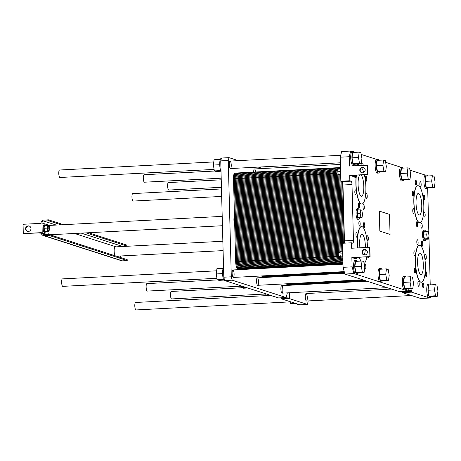 <?xml version="1.0" encoding="UTF-8"?>
<svg xmlns="http://www.w3.org/2000/svg" width="461" height="461" viewBox="0 0 461 461"><rect width="100%" height="100%" fill="white"/><g stroke="black" fill="none" stroke-linecap="round" stroke-linejoin="round"><path stroke-width="0.69" d="M290.142 301.874L135.983 309.948A3.74 0.98 -93 0 1 135.886 309.93A3.74 0.98 -93 0 1 134.802 306.075A3.74 0.98 -93 0 1 135.592 302.474L266.337 295.628M221.678 196.426L133.131 201.065A3.74 0.98 -93 0 1 133.033 201.054A3.74 0.98 -93 0 1 131.95 197.199A3.74 0.98 -93 0 1 132.739 193.597L221.482 188.947M221.436 187.293L168.801 190.047A3.74 0.98 -93 0 1 168.703 190.036A3.74 0.98 -93 0 1 167.62 186.181A3.74 0.98 -93 0 1 168.409 182.579L221.24 179.807M221.199 178.188L144.46 182.204A3.74 0.98 -93 0 1 144.362 182.193A3.74 0.98 -93 0 1 143.279 178.338A3.74 0.98 -93 0 1 144.074 174.736L214.728 171.031M49.315 230.206A1.873 0.49 87 0 0 49.362 230.212A1.873 0.49 87 0 0 49.753 228.316A1.873 0.49 87 0 0 49.166 226.472A1.873 0.49 87 0 0 48.768 228.276A1.873 0.49 87 0 0 49.315 230.206M49.362 230.212L48.249 230.27A1.873 0.49 -93 0 1 48.203 230.264A1.873 0.49 -93 0 1 47.662 228.333A1.873 0.49 -93 0 1 48.053 226.53L49.166 226.472M48.659 231.33L44.55 231.226L44.049 228.293L47.293 228.126L47.794 231.053L48.659 231.33L48.803 230.241M44.55 231.226L47.794 231.053M44.049 228.293L44.406 225.642L47.65 225.469L47.293 228.126M48.641 226.501L48.509 225.746L47.65 225.469M45.357 225.59A3.74 0.98 87 0 0 44.711 224.835A3.74 0.98 87 0 0 43.922 228.437A3.74 0.98 87 0 0 45.005 232.292A3.74 0.98 87 0 0 45.103 232.304A3.74 0.98 87 0 0 45.662 231.485M45.103 232.304L44.354 232.344A3.74 0.98 -93 0 1 44.256 232.332A3.74 0.98 -93 0 1 43.167 228.477A3.74 0.98 -93 0 1 43.962 224.876L44.711 224.835M23.292 233.589L23.05 224.282L41.075 223.343L41.069 223.032A2.806 2.697 107.9 0 1 43.697 220.099L48.509 219.845L48.532 220.779L43.726 221.026A1.873 1.798 -72.1 0 0 41.968 222.986L42.228 232.909A1.873 1.798 -72.1 0 0 44.083 234.678L48.889 234.424L48.912 235.358L127.224 260.592L122.419 260.845A2.806 2.697 107.9 0 1 121.485 260.724L43.173 235.485A2.806 2.697 107.9 0 1 41.329 232.955L41.323 232.649L23.292 233.589L38.73 232.938L41.346 233.22M120.482 255.988L120.523 257.509M222.853 241.259L115.158 246.9A4.673 1.227 87 0 0 114.155 250.53A4.673 1.227 87 0 0 115.06 255.751M222.202 216.376L48.641 225.464A4.673 1.227 87 0 0 48.301 225.683M47.765 231.376A4.673 1.227 87 0 0 48.624 234.442M48.889 234.424L127.201 259.664L127.224 260.592M86.057 232.868L126.844 246.013L122.032 246.266A1.873 1.798 -72.1 0 0 121.099 246.589M48.532 220.779L61.059 224.812M88.524 232.742L126.815 245.085L126.844 246.013M48.509 219.845L63.526 224.686M48.912 235.358L44.106 235.606A2.806 2.697 107.9 0 1 43.173 235.485M28.352 231.462A2.806 2.697 107.9 0 1 25.712 227.843A2.806 2.697 107.9 0 1 30.956 229.019A2.806 2.697 107.9 0 1 28.352 231.462M29.343 226.074A2.806 2.697 -72.1 0 0 27.631 231.399M419.377 222.617A18.515 4.852 87 0 0 419.867 222.686A18.515 4.852 87 0 0 423.74 203.941A18.515 4.852 87 0 0 417.931 185.702A18.515 4.852 87 0 0 414.013 203.526A18.515 4.852 87 0 0 419.377 222.617M419.792 222.686A18.515 4.852 -93 0 1 419.717 222.692A18.515 4.852 -93 0 1 419.228 222.628A18.515 4.852 -93 0 1 413.857 203.537A18.515 4.852 -93 0 1 417.775 185.708A18.515 4.852 -93 0 1 417.856 185.708M419.176 214.895A10.753 2.818 -93 0 1 416.058 203.808A10.753 2.818 -93 0 1 418.334 193.453A10.753 2.818 -93 0 1 421.711 204.044A10.753 2.818 -93 0 1 419.458 214.935A10.753 2.818 -93 0 1 419.176 214.895M364.075 263.392A18.515 4.852 87 0 0 366.818 256.91M367.313 252.622A18.515 4.852 87 0 0 367.354 252.029M367.44 247.401A18.515 4.852 87 0 0 361.539 226.587A18.515 4.852 87 0 0 357.845 247.909M359.459 257.296A18.515 4.852 87 0 0 360.859 261.093M360.709 261.099A18.515 4.852 -93 0 1 359.309 257.301M357.696 247.914A18.515 4.852 -93 0 1 361.389 226.593A18.515 4.852 -93 0 1 361.464 226.593M359.914 247.799A10.753 2.818 -93 0 1 361.948 234.338A10.753 2.818 -93 0 1 365.377 247.511M365.291 249.551A10.753 2.818 -93 0 1 364.098 254.962M420.939 282.178A18.515 4.852 87 0 0 421.423 282.241A18.515 4.852 87 0 0 425.301 263.496A18.515 4.852 87 0 0 419.487 245.258A18.515 4.852 87 0 0 415.568 263.087A18.515 4.852 87 0 0 420.939 282.178M421.348 282.247A18.515 4.852 -93 0 1 421.273 282.253A18.515 4.852 -93 0 1 420.789 282.184A18.515 4.852 -93 0 1 415.419 263.093A18.515 4.852 -93 0 1 419.337 245.269A18.515 4.852 -93 0 1 419.412 245.264M420.737 274.456A10.753 2.818 -93 0 1 417.62 263.364A10.753 2.818 -93 0 1 419.896 253.014A10.753 2.818 -93 0 1 423.273 263.606A10.753 2.818 -93 0 1 421.02 274.491A10.753 2.818 -93 0 1 420.737 274.456M356.422 175.14A18.515 4.852 87 0 0 361.436 203.946A18.515 4.852 87 0 0 361.92 204.01A18.515 4.852 87 0 0 365.694 193.845A18.515 4.852 87 0 0 364.369 174.725M363.752 172.449A18.515 4.852 87 0 0 361.482 167.804M361.845 204.016A18.515 4.852 -93 0 1 361.77 204.021A18.515 4.852 -93 0 1 361.28 203.952A18.515 4.852 -93 0 1 356.272 175.145M360.871 174.903A10.753 2.818 -93 0 1 363.804 186.279A10.753 2.818 -93 0 1 361.51 196.259A10.753 2.818 -93 0 1 361.228 196.219A10.753 2.818 -93 0 1 358.157 186.037A10.753 2.818 -93 0 1 359.926 174.955M389.545 214.4L390.069 234.407L379.824 231.105L379.299 211.098L389.545 214.4L390.041 234.395M379.299 211.109L389.516 214.4M385.627 171.74L379.167 172.08L377.45 171.527L376.441 165.666L377.156 160.359L383.615 160.019L382.901 165.326L383.904 171.187L385.627 171.74L386.341 166.433L385.333 160.572L383.615 160.019M376.441 165.666L382.901 165.326M377.45 171.527L383.904 171.187M361.205 163.868L354.745 164.208L353.028 163.655L352.02 157.795L358.479 157.455L359.488 163.315L361.205 163.868L361.92 158.567L360.911 152.706L359.194 152.147L358.479 157.455M353.028 163.655L359.488 163.315M352.02 157.795L352.734 152.487L359.194 152.147M409.962 179.583L403.508 179.923L401.785 179.369L400.776 173.509L407.236 173.169L408.244 179.029L409.962 179.583L410.676 174.275L409.673 168.415L407.95 167.862L407.236 173.169M401.785 179.369L408.244 179.029M400.776 173.509L401.491 168.202L407.95 167.862M434.383 187.454L427.923 187.794L426.206 187.235L425.198 181.375L431.657 181.04L432.666 186.901L434.383 187.454L435.098 182.147L434.095 176.286L432.372 175.733L431.657 181.04M426.206 187.235L432.666 186.901M425.198 181.375L425.912 176.073L432.372 175.733M437.235 296.337L430.776 296.671L429.058 296.118L428.05 290.257L434.51 289.917L435.518 295.778L437.235 296.337L437.95 291.029L436.942 285.169L435.224 284.61L434.51 289.917M429.058 296.118L435.518 295.778M428.05 290.257L428.765 284.95L435.224 284.61M412.814 288.465L406.354 288.805L404.637 288.246L403.629 282.386L410.088 282.051L411.097 287.912L412.814 288.465L413.529 283.158L412.526 277.297L410.803 276.744L410.088 282.051M404.637 288.246L411.097 287.912M403.629 282.386L404.343 277.078L410.803 276.744M364.057 272.751L357.598 273.091L355.875 272.537L354.872 266.677L361.332 266.337L362.334 272.197L364.057 272.751L364.772 267.443L363.764 261.583L362.046 261.03L361.332 266.337M355.875 272.537L362.334 272.197M354.872 266.677L355.587 261.37L362.046 261.03M388.479 280.622L382.019 280.962L380.296 280.403L379.294 274.543L385.753 274.209L386.756 280.069L388.479 280.622L389.193 275.315L388.185 269.455L386.462 268.901L385.753 274.209M380.296 280.403L386.756 280.069M379.294 274.543L380.008 269.236L386.462 268.901M378.763 160.272A6.857 1.798 87 0 0 377.98 159.397A6.857 1.798 87 0 0 377.801 159.368A6.857 1.798 87 0 0 376.349 165.972A6.857 1.798 87 0 0 378.337 173.042A6.857 1.798 87 0 0 378.521 173.065A6.857 1.798 87 0 0 379.38 172.068M378.521 173.065L377.317 173.129A6.857 1.798 -93 0 1 375.162 166.375A6.857 1.798 -93 0 1 376.602 159.431L377.801 159.368M354.342 152.401A6.857 1.798 87 0 0 353.564 151.525A6.857 1.798 87 0 0 353.38 151.502A6.857 1.798 87 0 0 351.933 158.1A6.857 1.798 87 0 0 353.921 165.171A6.857 1.798 87 0 0 354.1 165.199A6.857 1.798 87 0 0 354.964 164.197M354.1 165.199L352.896 165.263A6.857 1.798 -93 0 1 350.746 158.503A6.857 1.798 -93 0 1 352.181 151.565L353.38 151.502M403.104 168.115A6.857 1.798 87 0 0 402.32 167.239A6.857 1.798 87 0 0 402.142 167.21A6.857 1.798 87 0 0 400.69 173.814A6.857 1.798 87 0 0 402.678 180.885A6.857 1.798 87 0 0 402.856 180.908A6.857 1.798 87 0 0 403.721 179.911M402.856 180.908L401.658 180.971A6.857 1.798 -93 0 1 399.503 174.218A6.857 1.798 -93 0 1 400.937 167.274L402.142 167.21M427.52 175.987A6.857 1.798 87 0 0 426.742 175.105A6.857 1.798 87 0 0 426.558 175.082A6.857 1.798 87 0 0 425.111 181.686A6.857 1.798 87 0 0 427.099 188.756A6.857 1.798 87 0 0 427.278 188.78A6.857 1.798 87 0 0 428.142 187.783M427.278 188.78L426.073 188.843A6.857 1.798 -93 0 1 423.924 182.089A6.857 1.798 -93 0 1 425.359 175.145L426.558 175.082M430.372 284.869A6.857 1.798 87 0 0 429.41 283.964A6.857 1.798 87 0 0 427.958 290.563A6.857 1.798 87 0 0 429.946 297.639A6.857 1.798 87 0 0 430.13 297.662A6.857 1.798 87 0 0 430.989 296.659M430.13 297.662L428.926 297.725A6.857 1.798 -93 0 1 428.747 297.697A6.857 1.798 -93 0 1 426.759 290.626A6.857 1.798 -93 0 1 428.211 284.028L429.41 283.964M405.951 276.998A6.857 1.798 87 0 0 404.988 276.093A6.857 1.798 87 0 0 403.542 282.697A6.857 1.798 87 0 0 405.53 289.767A6.857 1.798 87 0 0 405.709 289.79A6.857 1.798 87 0 0 406.573 288.793M405.709 289.79L404.504 289.854A6.857 1.798 -93 0 1 404.326 289.831A6.857 1.798 -93 0 1 402.338 282.76A6.857 1.798 -93 0 1 403.79 276.156L404.988 276.093M357.194 261.283A6.857 1.798 87 0 0 356.232 260.379A6.857 1.798 87 0 0 354.78 266.982A6.857 1.798 87 0 0 356.768 274.053A6.857 1.798 87 0 0 356.952 274.076A6.857 1.798 87 0 0 357.811 273.079M356.952 274.076L355.748 274.139A6.857 1.798 -93 0 1 355.569 274.116A6.857 1.798 -93 0 1 353.581 267.046A6.857 1.798 -93 0 1 355.033 260.442L356.232 260.379M381.616 269.155A6.857 1.798 87 0 0 380.653 268.25A6.857 1.798 87 0 0 379.201 274.854A6.857 1.798 87 0 0 381.189 281.925A6.857 1.798 87 0 0 381.368 281.948A6.857 1.798 87 0 0 382.232 280.951M381.368 281.948L380.169 282.011A6.857 1.798 -93 0 1 379.991 281.988A6.857 1.798 -93 0 1 378.003 274.917A6.857 1.798 -93 0 1 379.449 268.314L380.653 268.25M411.955 288.511A3.895 1.02 -93 0 1 411.719 290.626L411.535 292.153L429.738 298.019L429.831 297.679M356.422 257.457L356.451 258.471L355.16 258.604L351.852 257.538L352.095 266.844L353.915 273.58L408.377 291.133L409.063 288.661M430.211 284.575L428.937 236.084M428.909 235.006L427.693 188.561M425.445 175.14L409.967 170.155M403.577 168.092L402.983 167.902M401.03 167.268L385.632 162.312M379.236 160.249L378.648 160.059M376.689 159.425L361.211 154.441M354.814 152.378L354.227 152.188M352.267 151.56L350.706 151.052L349.213 156.723L349.455 166.029L367.648 165.188M353.011 176.402L349.697 175.336L367.924 174.465L353.114 175.313L351.974 175.485L354.296 176.269L353.011 176.402M350.706 151.052L341.693 151.525L340.201 157.195L340.829 181.236L349.841 180.764L349.697 175.336M349.841 180.764L351.08 181.167A3.118 0.818 -93 0 1 351.991 184.533L353.454 240.371A3.118 0.818 -93 0 1 352.786 243.218A3.118 0.818 -93 0 1 352.705 243.206L351.466 242.803L351.605 248.231L369.636 247.286L369.878 256.593L351.852 257.538M425.134 240.654L424.235 240.7A5.301 1.389 -93 0 1 424.091 240.682A5.301 1.389 -93 0 1 422.558 235.219A5.301 1.389 -93 0 1 423.676 230.114L424.581 230.068A5.301 1.389 87 0 0 423.457 235.168A5.301 1.389 87 0 0 424.996 240.636A5.301 1.389 87 0 0 425.134 240.654A5.301 1.389 87 0 0 425.993 239.242M358.618 219.217L357.719 219.263A5.301 1.389 -93 0 1 357.58 219.246A5.301 1.389 -93 0 1 356.042 213.783A5.301 1.389 -93 0 1 357.166 208.677L358.064 208.631A5.301 1.389 87 0 0 356.941 213.737A5.301 1.389 87 0 0 358.479 219.2A5.301 1.389 87 0 0 358.618 219.217A5.301 1.389 87 0 0 359.476 217.805M413.044 196.288A2.495 0.651 -93 0 1 412.318 193.718A2.495 0.651 -93 0 1 412.849 191.315A2.495 0.651 -93 0 1 413.626 193.776A2.495 0.651 -93 0 1 413.108 196.3A2.495 0.651 -93 0 1 413.044 196.288M417.061 226.72A2.495 0.651 -93 0 1 416.335 224.15A2.495 0.651 -93 0 1 416.865 221.747A2.495 0.651 -93 0 1 417.649 224.202A2.495 0.651 -93 0 1 417.124 226.731A2.495 0.651 -93 0 1 417.061 226.72M424.581 217.073A2.495 0.651 -93 0 1 423.861 214.503A2.495 0.651 -93 0 1 424.385 212.106A2.495 0.651 -93 0 1 425.169 214.561A2.495 0.651 -93 0 1 424.65 217.085A2.495 0.651 -93 0 1 424.581 217.073M420.565 186.647A2.495 0.651 -93 0 1 419.844 184.072A2.495 0.651 -93 0 1 420.369 181.674A2.495 0.651 -93 0 1 421.152 184.129A2.495 0.651 -93 0 1 420.628 186.653A2.495 0.651 -93 0 1 420.565 186.647M356.653 237.173A2.495 0.651 -93 0 1 355.932 234.603A2.495 0.651 -93 0 1 356.457 232.2A2.495 0.651 -93 0 1 357.24 234.661A2.495 0.651 -93 0 1 356.722 237.185A2.495 0.651 -93 0 1 356.653 237.173M364.178 227.527A2.495 0.651 -93 0 1 363.452 224.956A2.495 0.651 -93 0 1 363.983 222.559A2.495 0.651 -93 0 1 364.766 225.014A2.495 0.651 -93 0 1 364.242 227.538A2.495 0.651 -93 0 1 364.178 227.527M367.745 240.746A2.495 0.651 -93 0 1 367.019 238.176A2.495 0.651 -93 0 1 367.55 235.773A2.495 0.651 -93 0 1 368.333 238.233A2.495 0.651 -93 0 1 367.809 240.757A2.495 0.651 -93 0 1 367.745 240.746M359.113 208.044A2.495 0.651 -93 0 1 358.387 205.473A2.495 0.651 -93 0 1 358.917 203.076A2.495 0.651 -93 0 1 359.701 205.531A2.495 0.651 -93 0 1 359.177 208.055A2.495 0.651 -93 0 1 359.113 208.044M355.685 175.18A2.495 0.651 -93 0 1 355.16 177.623A2.495 0.651 -93 0 1 355.097 177.618A2.495 0.651 -93 0 1 354.382 175.243M363.078 167.349A2.495 0.651 -93 0 1 362.686 167.983A2.495 0.651 -93 0 1 362.617 167.971A2.495 0.651 -93 0 1 362.242 167.447M361.897 165.378A2.495 0.651 -93 0 1 362.421 162.998A2.495 0.651 -93 0 1 363.199 165.309M366.184 181.19A2.495 0.651 -93 0 1 365.464 178.62A2.495 0.651 -93 0 1 365.988 176.217A2.495 0.651 -93 0 1 366.772 178.672A2.495 0.651 -93 0 1 366.247 181.196A2.495 0.651 -93 0 1 366.184 181.19M418.617 286.281A2.495 0.651 -93 0 1 417.897 283.705A2.495 0.651 -93 0 1 418.421 281.308A2.495 0.651 -93 0 1 419.205 283.763A2.495 0.651 -93 0 1 418.686 286.287A2.495 0.651 -93 0 1 418.617 286.281M414.6 255.849A2.495 0.651 -93 0 1 413.88 253.279A2.495 0.651 -93 0 1 414.404 250.876A2.495 0.651 -93 0 1 415.188 253.331A2.495 0.651 -93 0 1 414.67 255.855A2.495 0.651 -93 0 1 414.6 255.849M422.126 246.203A2.495 0.651 -93 0 1 421.4 243.633A2.495 0.651 -93 0 1 421.93 241.23A2.495 0.651 -93 0 1 422.714 243.69A2.495 0.651 -93 0 1 422.19 246.214A2.495 0.651 -93 0 1 422.126 246.203M425.693 259.422A2.495 0.651 -93 0 1 424.967 256.852A2.495 0.651 -93 0 1 425.497 254.449A2.495 0.651 -93 0 1 426.281 256.904A2.495 0.651 -93 0 1 425.757 259.428A2.495 0.651 -93 0 1 425.693 259.422M426.143 276.635A2.495 0.651 -93 0 1 425.417 274.065A2.495 0.651 -93 0 1 425.947 271.662A2.495 0.651 -93 0 1 426.73 274.116A2.495 0.651 -93 0 1 426.206 276.646A2.495 0.651 -93 0 1 426.143 276.635M417.533 244.722A2.495 0.651 -93 0 1 416.807 242.152A2.495 0.651 -93 0 1 417.338 239.749A2.495 0.651 -93 0 1 418.115 242.209A2.495 0.651 -93 0 1 417.597 244.733A2.495 0.651 -93 0 1 417.533 244.722M415.05 273.062A2.495 0.651 -93 0 1 414.33 270.492A2.495 0.651 -93 0 1 414.854 268.089A2.495 0.651 -93 0 1 415.638 270.544A2.495 0.651 -93 0 1 415.119 273.068A2.495 0.651 -93 0 1 415.05 273.062M423.21 287.756A2.495 0.651 -93 0 1 422.489 285.186A2.495 0.651 -93 0 1 423.019 282.789A2.495 0.651 -93 0 1 423.797 285.244A2.495 0.651 -93 0 1 423.279 287.768A2.495 0.651 -93 0 1 423.21 287.756M366.633 198.403A2.495 0.651 -93 0 1 365.913 195.833A2.495 0.651 -93 0 1 366.437 193.43A2.495 0.651 -93 0 1 367.221 195.885A2.495 0.651 -93 0 1 366.702 198.409A2.495 0.651 -93 0 1 366.633 198.403M357.534 165.608A2.495 0.651 -93 0 1 357.31 164.076M358.612 164.007A2.495 0.651 -93 0 1 358.549 165.551M355.546 194.83A2.495 0.651 -93 0 1 354.82 192.254A2.495 0.651 -93 0 1 355.35 189.857A2.495 0.651 -93 0 1 356.134 192.312A2.495 0.651 -93 0 1 355.61 194.836A2.495 0.651 -93 0 1 355.546 194.83M363.706 209.525A2.495 0.651 -93 0 1 362.986 206.954A2.495 0.651 -93 0 1 363.51 204.551A2.495 0.651 -93 0 1 364.294 207.012A2.495 0.651 -93 0 1 363.769 209.536A2.495 0.651 -93 0 1 363.706 209.525M368.748 256.812A2.495 0.651 -93 0 1 368.258 257.97A2.495 0.651 -93 0 1 368.195 257.958A2.495 0.651 -93 0 1 367.653 256.869M359.586 226.051A2.495 0.651 -93 0 1 358.86 223.476A2.495 0.651 -93 0 1 359.39 221.078A2.495 0.651 -93 0 1 360.174 223.533A2.495 0.651 -93 0 1 359.649 226.057A2.495 0.651 -93 0 1 359.586 226.051M364.536 266.072A2.495 0.651 -93 0 1 365.072 264.113A2.495 0.651 -93 0 1 365.855 266.567A2.495 0.651 -93 0 1 365.331 269.091A2.495 0.651 -93 0 1 365.268 269.086A2.495 0.651 -93 0 1 364.709 267.916M424.132 199.861A2.495 0.651 -93 0 1 423.405 197.291A2.495 0.651 -93 0 1 423.936 194.894A2.495 0.651 -93 0 1 424.719 197.348A2.495 0.651 -93 0 1 424.195 199.872A2.495 0.651 -93 0 1 424.132 199.861M421.654 228.201A2.495 0.651 -93 0 1 420.928 225.631A2.495 0.651 -93 0 1 421.458 223.228A2.495 0.651 -93 0 1 422.241 225.683A2.495 0.651 -93 0 1 421.717 228.207A2.495 0.651 -93 0 1 421.654 228.201M413.494 213.501A2.495 0.651 -93 0 1 412.768 210.931A2.495 0.651 -93 0 1 413.298 208.528A2.495 0.651 -93 0 1 414.082 210.988A2.495 0.651 -93 0 1 413.557 213.512A2.495 0.651 -93 0 1 413.494 213.501M415.972 185.166A2.495 0.651 -93 0 1 415.246 182.596A2.495 0.651 -93 0 1 415.776 180.193A2.495 0.651 -93 0 1 416.56 182.648A2.495 0.651 -93 0 1 416.035 185.172A2.495 0.651 -93 0 1 415.972 185.166M340.575 171.607L337.775 171.751L338.132 169.101L340.506 168.974M340.65 174.558L338.282 174.684L337.775 171.751M340.662 174.88L338.282 174.684M342.73 253.809L339.93 253.959L340.287 251.303L342.661 251.182M342.805 256.765L340.431 256.886L339.93 253.959M342.811 257.082L340.431 256.886M338.149 173.93L336.72 174.004A1.873 0.49 -93 0 1 336.674 173.999A1.873 0.49 -93 0 1 336.132 172.068A1.873 0.49 -93 0 1 336.524 170.27L337.988 170.19M340.304 256.132L338.875 256.207A1.873 0.49 -93 0 1 338.823 256.201A1.873 0.49 -93 0 1 338.282 254.27A1.873 0.49 -93 0 1 338.679 252.472L340.137 252.398L338.069 173.935M356.451 258.471L354.123 257.687L355.27 257.515L369.878 256.593M428.534 239.109L425.526 239.265L424.379 238.896L423.711 234.989L426.713 234.833L427.387 238.74L428.534 239.109L429.007 235.571L428.338 231.664L427.191 231.295L426.713 234.833M424.379 238.896L427.387 238.74M423.711 234.989L424.183 231.451L427.191 231.295M362.018 217.673L359.015 217.834L357.869 217.465L360.871 217.304L362.018 217.673L362.496 214.135L361.822 210.228L360.675 209.859L360.202 213.397L360.871 217.304M357.869 217.465L357.194 213.552L360.202 213.397M357.194 213.552L357.673 210.02L360.675 209.859M359.067 209.945A5.301 1.389 87 0 0 358.064 208.631M425.578 231.382A5.301 1.389 87 0 0 424.581 230.068M362.571 172.8A2.806 2.697 107.9 0 1 359.932 169.181A2.806 2.697 107.9 0 1 365.17 170.357A2.806 2.697 107.9 0 1 362.571 172.8M363.562 167.412A2.806 2.697 -72.1 0 0 361.845 172.737M364.72 255.002A2.806 2.697 107.9 0 1 362.081 251.383A2.806 2.697 107.9 0 1 367.325 252.559A2.806 2.697 107.9 0 1 364.72 255.002M365.711 249.614A2.806 2.697 -72.1 0 0 364 254.939M352.095 266.844L343.082 267.317L342.454 243.275L351.466 242.803M367.48 165.084L367.722 174.391M340.201 157.195L349.213 156.723M402.62 291.438L402.522 292.626L420.726 298.492L429.738 298.019M399.364 291.606L408.377 291.133L399.37 291.606L344.897 274.053L353.915 273.58M343.082 267.317L344.897 274.053M340.829 181.236L342.068 181.634A3.118 0.818 -93 0 1 342.978 185.005L344.442 240.844A3.118 0.818 -93 0 1 344.183 243.183M214.111 169.406L59.953 177.485A3.74 0.98 -93 0 1 59.855 177.468A3.74 0.98 -93 0 1 58.772 173.613A3.74 0.98 -93 0 1 59.561 170.011L213.789 161.932M216.964 278.288L62.805 286.362A3.74 0.98 -93 0 1 62.708 286.35A3.74 0.98 -93 0 1 61.624 282.495A3.74 0.98 -93 0 1 62.414 278.893L216.635 270.814M241.385 286.16L147.313 291.087A3.74 0.98 -93 0 1 147.215 291.075A3.74 0.98 -93 0 1 146.131 287.215A3.74 0.98 -93 0 1 146.921 283.613L217.58 279.913M265.72 294.003L171.653 298.93A3.74 0.98 -93 0 1 171.555 298.918A3.74 0.98 -93 0 1 170.466 295.057A3.74 0.98 -93 0 1 171.262 291.456L241.921 287.756M257.63 285.29A3.74 0.98 -93 0 1 256.541 281.435A3.74 0.98 -93 0 1 257.336 277.833A3.74 0.98 -93 0 1 258.512 281.515A3.74 0.98 -93 0 1 257.728 285.301A3.74 0.98 -93 0 1 257.63 285.29M233.208 277.418A3.74 0.98 -93 0 1 232.125 273.563A3.74 0.98 -93 0 1 232.914 269.962A3.74 0.98 -93 0 1 234.09 273.644A3.74 0.98 -93 0 1 233.306 277.436A3.74 0.98 -93 0 1 233.208 277.418M281.965 293.133A3.74 0.98 -93 0 1 280.882 289.278A3.74 0.98 -93 0 1 281.671 285.676A3.74 0.98 -93 0 1 282.847 289.358A3.74 0.98 -93 0 1 282.063 293.144A3.74 0.98 -93 0 1 281.965 293.133M306.386 301.004A3.74 0.98 -93 0 1 305.303 297.143A3.74 0.98 -93 0 1 306.092 293.542A3.74 0.98 -93 0 1 307.268 297.23A3.74 0.98 -93 0 1 306.484 301.016A3.74 0.98 -93 0 1 306.386 301.004M230.356 168.542A3.74 0.98 -93 0 1 229.273 164.681A3.74 0.98 -93 0 1 230.062 161.079A3.74 0.98 -93 0 1 231.238 164.767A3.74 0.98 -93 0 1 230.454 168.553A3.74 0.98 -93 0 1 230.356 168.542M253.683 172.097A3.74 0.98 -93 0 1 254.484 168.951A3.74 0.98 -93 0 1 255.613 171.999M234.689 224.305A4.673 1.227 -93 0 1 233.917 219.978A4.673 1.227 -93 0 1 234.476 216.076M238.32 160.647L229.002 157.645L221.493 158.037L220.744 160.872L223.792 277.199L224.703 280.57L278.582 297.933L286.102 297.541L287.364 292.868M281.844 297.766L281.746 298.953L299.95 304.819L307.458 304.427L308.19 300.924M289.537 292.752A3.895 1.02 -93 0 1 289.445 297.028L289.254 298.555L307.458 304.427M307.994 293.444L307.948 291.79M262.741 168.519L258.321 167.095M220.744 160.872L228.258 160.48L231.301 276.807L232.211 280.173L286.097 297.541L278.594 297.933M229.002 157.645L228.258 160.48M223.792 277.199L231.301 276.807M224.703 280.57L232.211 280.173M220.323 159.425L214.083 159.748L213.368 165.055L214.371 170.916L216.094 171.475L220.94 171.215M219.724 164.721L213.368 165.055M220.669 170.587L214.371 170.916M221.395 158.411L221.188 158.423A6.857 1.798 87 0 0 219.718 163.707A6.857 1.798 87 0 0 221.021 171.365M223.176 268.302L216.929 268.63L216.215 273.938L217.223 279.798L218.946 280.351L223.792 280.098M222.577 273.604L216.215 273.938M223.522 279.47L217.223 279.798M223.539 267.616A6.857 1.798 87 0 0 222.646 274.894A6.857 1.798 87 0 0 224.576 280.98A6.857 1.798 87 0 0 224.755 281.003L225.867 280.945M241.345 285.929L241.645 287.67L243.362 288.223L247.741 287.992M246.024 287.439L241.645 287.67M248.329 288.183A6.857 1.798 87 0 0 248.998 288.845A6.857 1.798 87 0 0 249.176 288.874L250.288 288.817M272.67 296.025A6.857 1.798 87 0 0 273.333 296.688A6.857 1.798 87 0 0 273.511 296.717L274.629 296.659M272.082 295.835L267.703 296.066L265.98 295.513L270.359 295.282M265.686 293.772L265.98 295.513M297.091 303.897A6.857 1.798 87 0 0 297.754 304.56A6.857 1.798 87 0 0 297.933 304.583L299.045 304.525M296.498 303.707L292.124 303.937L290.401 303.378L294.781 303.154M290.102 301.644L290.401 303.378M342.972 263.162L342.039 262.862A6.235 1.631 -93 0 1 340.218 256.137A6.235 1.631 87 0 0 342.039 262.862L342.972 263.162L342.039 262.862A6.235 1.631 -93 0 1 340.218 256.137M338.42 169.083A6.235 1.631 -93 0 1 339.382 167.608A6.235 1.631 87 0 0 338.42 169.083A6.235 1.631 -93 0 1 339.544 167.631A6.235 1.631 87 0 0 339.382 167.608L340.472 167.55M337.014 264.51L333.326 263.317A6.235 1.631 -93 0 1 331.505 256.581L329.338 173.757A6.235 1.631 -93 0 1 330.67 168.063A6.235 1.631 87 0 0 329.338 173.757L331.505 256.581A6.235 1.631 87 0 0 333.326 263.317L337.014 264.51L333.326 263.317A6.235 1.631 -93 0 1 331.505 256.581L329.338 173.757A6.235 1.631 -93 0 1 330.831 168.086A6.235 1.631 87 0 0 330.67 168.063L339.382 167.608M328.301 264.966L324.613 263.778A6.235 1.631 -93 0 1 322.792 257.036L320.625 174.218A6.235 1.631 -93 0 1 321.957 168.524A6.235 1.631 87 0 0 320.625 174.218L322.792 257.036A6.235 1.631 87 0 0 324.613 263.778L328.301 264.966L324.613 263.778A6.235 1.631 -93 0 1 322.792 257.036L320.625 174.218A6.235 1.631 -93 0 1 322.118 168.542A6.235 1.631 87 0 0 321.957 168.524L330.67 168.063M344.01 273.292L339.584 271.863M319.588 265.421L315.9 264.234A6.235 1.631 -93 0 1 314.079 257.497L311.913 174.673A6.235 1.631 -93 0 1 313.244 168.98A6.235 1.631 87 0 0 311.913 174.673L314.079 257.497A6.235 1.631 87 0 0 315.9 264.234L319.588 265.421L315.9 264.234A6.235 1.631 -93 0 1 314.079 257.497L311.913 174.673A6.235 1.631 -93 0 1 313.405 169.003A6.235 1.631 87 0 0 313.244 168.98L321.957 168.524M359.632 281.59L355.293 280.19M335.297 273.748L330.871 272.324M310.875 265.876L307.187 264.689A6.235 1.631 -93 0 1 305.366 257.953L303.2 175.128A6.235 1.631 -93 0 1 304.531 169.435A6.235 1.631 87 0 0 303.2 175.128L305.366 257.953A6.235 1.631 87 0 0 307.187 264.689L310.875 265.876L307.187 264.689A6.235 1.631 -93 0 1 305.366 257.953L303.2 175.128A6.235 1.631 -93 0 1 304.692 169.458A6.235 1.631 87 0 0 304.531 169.435L313.244 168.98M350.919 282.046L346.58 280.651M326.584 274.203L322.158 272.779M302.162 266.331L298.474 265.144A6.235 1.631 -93 0 1 296.654 258.408L294.487 175.583A6.235 1.631 -93 0 1 295.818 169.89A6.235 1.631 87 0 0 294.487 175.583L296.654 258.408A6.235 1.631 87 0 0 298.474 265.144L302.162 266.331L298.474 265.144A6.235 1.631 -93 0 1 296.654 258.408L294.487 175.583A6.235 1.631 -93 0 1 295.979 169.913A6.235 1.631 87 0 0 295.818 169.89L304.531 169.435M342.206 282.501L337.867 281.106M317.871 274.658L313.445 273.235M293.45 266.792L289.762 265.599A6.235 1.631 -93 0 1 287.941 258.863L285.774 176.039A6.235 1.631 -93 0 1 287.105 170.345A6.235 1.631 87 0 0 285.774 176.039L287.941 258.863A6.235 1.631 87 0 0 289.762 265.599L293.45 266.792L289.762 265.599A6.235 1.631 -93 0 1 287.941 258.863L285.774 176.039A6.235 1.631 -93 0 1 287.266 170.368A6.235 1.631 87 0 0 287.105 170.345L295.818 169.89M333.493 282.962L329.154 281.562M309.158 275.119L304.733 273.69M284.737 267.247L281.049 266.06A6.235 1.631 -93 0 1 279.228 259.318L277.061 176.5A6.235 1.631 -93 0 1 278.392 170.806A6.235 1.631 87 0 0 277.061 176.5L279.228 259.318A6.235 1.631 87 0 0 281.049 266.06L284.737 267.247L281.049 266.06A6.235 1.631 -93 0 1 279.228 259.318L277.061 176.5A6.235 1.631 -93 0 1 278.553 170.824A6.235 1.631 87 0 0 278.392 170.806L287.105 170.345M324.78 283.417L320.441 282.017M300.445 275.574L296.02 274.145M276.024 267.703L272.336 266.516A6.235 1.631 -93 0 1 270.515 259.779L268.348 176.955A6.235 1.631 -93 0 1 269.679 171.262A6.235 1.631 87 0 0 268.348 176.955L270.515 259.779A6.235 1.631 87 0 0 272.336 266.516L276.024 267.703L272.336 266.516A6.235 1.631 -93 0 1 270.515 259.779L268.348 176.955A6.235 1.631 -93 0 1 269.841 171.285A6.235 1.631 87 0 0 269.679 171.262L278.392 170.806M316.067 283.872L311.728 282.472M291.732 276.03L287.307 274.606M267.311 268.158L263.623 266.971A6.235 1.631 -93 0 1 261.802 260.235L259.635 177.41A6.235 1.631 -93 0 1 260.966 171.717A6.235 1.631 87 0 0 259.635 177.41L261.802 260.235A6.235 1.631 87 0 0 263.623 266.971L267.311 268.158L263.623 266.971A6.235 1.631 -93 0 1 261.802 260.235L259.635 177.41A6.235 1.631 -93 0 1 261.128 171.74A6.235 1.631 87 0 0 260.966 171.717L269.679 171.262M307.354 284.328L303.015 282.933M283.019 276.485L278.594 275.061M258.598 268.613L254.91 267.426A6.235 1.631 -93 0 1 253.089 260.69L250.922 177.865A6.235 1.631 -93 0 1 252.253 172.172A6.235 1.631 87 0 0 250.922 177.865L253.089 260.69A6.235 1.631 87 0 0 254.91 267.426L258.598 268.613L254.91 267.426A6.235 1.631 -93 0 1 253.089 260.69L250.922 177.865A6.235 1.631 -93 0 1 252.415 172.195A6.235 1.631 87 0 0 252.253 172.172L260.966 171.717M298.642 284.783L294.302 283.388M274.307 276.94L269.881 275.517M249.885 269.074L246.197 267.881A6.235 1.631 -93 0 1 244.382 261.145L242.209 178.321A6.235 1.631 -93 0 1 243.541 172.627A6.235 1.631 87 0 0 242.209 178.321L244.382 261.145A6.235 1.631 87 0 0 246.197 267.881L249.885 269.074L246.197 267.881A6.235 1.631 -93 0 1 244.382 261.145L242.209 178.321A6.235 1.631 -93 0 1 243.702 172.65A6.235 1.631 87 0 0 243.541 172.627L252.253 172.172M289.929 285.244L285.59 283.843L289.929 285.244M265.594 277.401L261.168 275.972L265.594 277.401M234.989 173.106A6.235 1.631 -93 0 0 233.496 178.776L235.669 261.6A6.235 1.631 -93 0 0 237.484 268.342L241.172 269.529L237.484 268.342A6.235 1.631 -93 0 1 235.669 261.6L233.496 178.776A6.235 1.631 -93 0 1 234.828 173.088L243.541 172.627M344.24 243.016L342.661 182.665M343.37 243.229L341.757 181.536M342.5 243.275L340.875 181.254M341.837 251.222L339.838 174.926M340.16 168.997A6.235 1.631 -93 0 1 340.483 168.098M342.932 261.681A6.235 1.631 -93 0 1 342.016 257.129M341.14 257.117A6.235 1.631 -93 0 0 342.909 262.816L237.484 268.342M340.967 251.268L338.968 174.903M339.29 169.043A6.235 1.631 -93 0 1 340.414 167.585M339.348 256.183A6.235 1.631 -93 0 0 341.169 262.908L342.984 263.496M339.25 252.444L337.198 173.981M337.331 170.224A6.235 1.631 -93 0 1 338.674 167.677M338.46 255.544L338.478 256.218A6.235 1.631 -93 0 0 340.293 262.954L342.99 263.825M338.391 252.91L336.311 173.394A6.235 1.631 -93 0 1 336.305 173.336M336.461 170.293A6.235 1.631 -93 0 1 337.804 167.723M336.928 167.769A6.235 1.631 -93 0 0 335.435 173.44L337.608 256.264A6.235 1.631 -93 0 0 339.423 263L343.001 264.153M336.057 167.816A6.235 1.631 -93 0 0 334.565 173.486L336.737 256.31A6.235 1.631 -93 0 0 338.553 263.047L342.241 264.234M335.187 167.862A6.235 1.631 -93 0 0 333.695 173.532L335.862 256.356A6.235 1.631 -93 0 0 337.683 263.093L341.37 264.28M334.317 167.908A6.235 1.631 -93 0 0 332.825 173.578L334.991 256.397A6.235 1.631 -93 0 0 336.812 263.139L340.5 264.326M333.447 167.954A6.235 1.631 -93 0 0 331.955 173.624L334.121 256.443A6.235 1.631 -93 0 0 335.936 263.185L339.63 264.372M332.571 167.994A6.235 1.631 -93 0 0 331.079 173.664L333.251 256.489A6.235 1.631 -93 0 0 335.066 263.231L338.754 264.418M331.701 168.04A6.235 1.631 -93 0 0 330.209 173.711L332.381 256.535A6.235 1.631 -93 0 0 334.196 263.271L337.884 264.464M329.961 168.132A6.235 1.631 -93 0 0 328.468 173.803L330.635 256.627A6.235 1.631 -93 0 0 332.456 263.364L336.144 264.556M329.091 168.179A6.235 1.631 -93 0 0 327.598 173.849L329.765 256.673A6.235 1.631 -93 0 0 331.58 263.41L335.274 264.602M328.215 168.225A6.235 1.631 -93 0 0 326.722 173.895L328.895 256.719A6.235 1.631 -93 0 0 330.71 263.456L334.398 264.643M327.345 168.271A6.235 1.631 -93 0 0 325.852 173.941L328.025 256.765A6.235 1.631 -93 0 0 329.84 263.502L333.528 264.689M326.474 168.317A6.235 1.631 -93 0 0 324.982 173.987L327.149 256.812A6.235 1.631 -93 0 0 328.97 263.548L332.658 264.735M325.604 168.363A6.235 1.631 -93 0 0 324.112 174.033L326.279 256.858A6.235 1.631 -93 0 0 328.099 263.594L331.787 264.781M324.734 168.409A6.235 1.631 -93 0 0 323.242 174.079L325.408 256.904A6.235 1.631 -93 0 0 327.224 263.64L330.917 264.827M323.864 168.455A6.235 1.631 -93 0 0 322.366 174.125L324.538 256.95A6.235 1.631 -93 0 0 326.353 263.686L330.041 264.873M322.988 168.501A6.235 1.631 -93 0 0 321.496 174.172L323.668 256.99A6.235 1.631 -93 0 0 325.483 263.732L329.171 264.919M321.248 168.588A6.235 1.631 -93 0 0 319.755 174.258L321.922 257.082A6.235 1.631 -93 0 0 323.743 263.819L327.431 265.012M320.378 168.634A6.235 1.631 -93 0 0 318.885 174.304L321.052 257.129A6.235 1.631 -93 0 0 322.867 263.865L326.561 265.058M319.508 168.68A6.235 1.631 -93 0 0 318.009 174.35L320.182 257.175A6.235 1.631 -93 0 0 321.997 263.911L325.685 265.104M318.632 168.726A6.235 1.631 -93 0 0 317.139 174.396L319.312 257.221A6.235 1.631 -93 0 0 321.127 263.957L324.815 265.15M317.762 168.772A6.235 1.631 -93 0 0 316.269 174.442L318.436 257.267A6.235 1.631 -93 0 0 320.257 264.003L323.945 265.19M343.941 271.638L344.275 271.742M316.891 168.818A6.235 1.631 -93 0 0 315.399 174.489L317.566 257.313A6.235 1.631 -93 0 0 319.387 264.049L323.075 265.236M343.07 271.685L344.373 272.105M316.021 168.864A6.235 1.631 -93 0 0 314.529 174.535L316.695 257.359A6.235 1.631 -93 0 0 318.511 264.095L322.204 265.282M342.2 271.731L344.471 272.463M315.151 168.91A6.235 1.631 -93 0 0 313.653 174.581L315.825 257.405A6.235 1.631 -93 0 0 317.641 264.141L321.329 265.329M341.33 271.777L344.563 272.82M314.275 168.957A6.235 1.631 -93 0 0 312.783 174.627L314.955 257.451A6.235 1.631 -93 0 0 316.77 264.188L320.458 265.375M340.46 271.823L344.661 273.177M312.535 169.049A6.235 1.631 -93 0 0 311.042 174.719L313.209 257.538A6.235 1.631 -93 0 0 315.03 264.28L318.718 265.467M338.714 271.909L343.14 273.338M311.665 169.095A6.235 1.631 -93 0 0 310.172 174.765L312.339 257.584A6.235 1.631 -93 0 0 314.154 264.326L317.848 265.513M337.844 271.955L342.264 273.385M362.265 279.827L366.604 281.227M310.795 169.135A6.235 1.631 -93 0 0 309.296 174.805L311.469 257.63A6.235 1.631 -93 0 0 313.284 264.372L316.972 265.559M336.974 272.002L341.394 273.431M361.395 279.873L365.734 281.273M309.919 169.181A6.235 1.631 -93 0 0 308.426 174.852L310.599 257.676A6.235 1.631 -93 0 0 312.414 264.412L316.102 265.605M336.104 272.048L340.523 273.471M360.519 279.919L364.858 281.319M309.049 169.227A6.235 1.631 -93 0 0 307.556 174.898L309.723 257.722A6.235 1.631 -93 0 0 311.544 264.458L315.232 265.651M335.228 272.094L339.653 273.517M359.649 279.965L363.988 281.36M308.178 169.273A6.235 1.631 -93 0 0 306.686 174.944L308.853 257.768A6.235 1.631 -93 0 0 310.674 264.505L314.362 265.697M334.358 272.14L338.783 273.563M358.779 280.011L363.118 281.406M307.308 169.32A6.235 1.631 -93 0 0 305.816 174.99L307.983 257.814A6.235 1.631 -93 0 0 309.798 264.551L313.492 265.738M333.487 272.186L337.907 273.609M357.909 280.058L362.248 281.452M306.438 169.366A6.235 1.631 -93 0 0 304.94 175.036L307.112 257.86A6.235 1.631 -93 0 0 308.928 264.597L312.616 265.784M332.617 272.232L337.037 273.655M357.039 280.098L361.378 281.498M305.562 169.412A6.235 1.631 -93 0 0 304.07 175.082L306.242 257.906A6.235 1.631 -93 0 0 308.057 264.643L311.745 265.83M331.747 272.278L336.167 273.701M356.163 280.144L360.502 281.544M303.822 169.504A6.235 1.631 -93 0 0 302.33 175.174L304.496 257.999A6.235 1.631 -93 0 0 306.317 264.735L310.005 265.922M330.001 272.37L334.427 273.794M354.423 280.236L358.762 281.636M302.952 169.55A6.235 1.631 -93 0 0 301.459 175.22L303.626 258.045A6.235 1.631 -93 0 0 305.441 264.781L309.135 265.968M329.131 272.411L333.551 273.84M353.552 280.282L357.892 281.683M302.082 169.596A6.235 1.631 -93 0 0 300.584 175.266L302.756 258.091A6.235 1.631 -93 0 0 304.571 264.827L308.259 266.014M328.261 272.457L332.681 273.886M352.682 280.328L357.021 281.729M301.206 169.642A6.235 1.631 -93 0 0 299.713 175.313L301.886 258.131A6.235 1.631 -93 0 0 303.701 264.873L307.389 266.06M327.391 272.503L331.811 273.932M351.806 280.374L356.146 281.775M300.336 169.683A6.235 1.631 -93 0 0 298.843 175.359L301.01 258.177A6.235 1.631 -93 0 0 302.831 264.919L306.519 266.106M326.515 272.549L330.94 273.978M350.936 280.421L355.275 281.821M299.466 169.729A6.235 1.631 -93 0 0 297.973 175.399L300.14 258.223A6.235 1.631 -93 0 0 301.961 264.96L305.649 266.153M325.645 272.595L330.07 274.018M350.066 280.467L354.405 281.867M298.595 169.775A6.235 1.631 -93 0 0 297.103 175.445L299.27 258.269A6.235 1.631 -93 0 0 301.091 265.006L304.779 266.199M324.775 272.641L329.194 274.065M349.196 280.513L353.535 281.907M297.725 169.821A6.235 1.631 -93 0 0 296.227 175.491L298.4 258.316A6.235 1.631 -93 0 0 300.215 265.052L303.903 266.245M323.904 272.687L328.324 274.111M348.326 280.559L352.665 281.953M296.849 169.867A6.235 1.631 -93 0 0 295.357 175.537L297.529 258.362A6.235 1.631 -93 0 0 299.345 265.098L303.033 266.291M323.034 272.733L327.454 274.157M347.45 280.605L351.795 281.999M295.109 169.959A6.235 1.631 -93 0 0 293.617 175.629L295.783 258.454A6.235 1.631 -93 0 0 297.604 265.19L301.292 266.377M321.288 272.826L325.714 274.249M345.71 280.691L350.049 282.092M294.239 170.005A6.235 1.631 -93 0 0 292.747 175.676L294.913 258.5A6.235 1.631 -93 0 0 296.734 265.236L300.422 266.423M320.418 272.872L324.838 274.295M344.84 280.737L349.179 282.138M293.369 170.051A6.235 1.631 -93 0 0 291.871 175.722L294.043 258.546A6.235 1.631 -93 0 0 295.858 265.282L299.546 266.47M319.548 272.918L323.968 274.341M343.969 280.784L348.309 282.184M292.493 170.097A6.235 1.631 -93 0 0 291 175.768L293.173 258.592A6.235 1.631 -93 0 0 294.988 265.329L298.676 266.516M318.678 272.964L323.098 274.387M343.093 280.83L347.438 282.23M291.623 170.144A6.235 1.631 -93 0 0 290.13 175.814L292.297 258.638A6.235 1.631 -93 0 0 294.118 265.375L297.806 266.562M317.802 273.004L322.227 274.433M342.223 280.876L346.563 282.276M290.753 170.19A6.235 1.631 -93 0 0 289.26 175.86L291.427 258.679A6.235 1.631 -93 0 0 293.248 265.421L296.936 266.608M316.932 273.05L321.357 274.479M341.353 280.922L345.692 282.322M289.883 170.236A6.235 1.631 -93 0 0 288.39 175.906L290.557 258.725A6.235 1.631 -93 0 0 292.378 265.467L296.066 266.654M316.062 273.096L320.481 274.526M340.483 280.968L344.822 282.368M289.012 170.276A6.235 1.631 -93 0 0 287.514 175.946L289.687 258.771A6.235 1.631 -93 0 0 291.502 265.513L295.19 266.7M315.191 273.143L319.611 274.572M339.613 281.014L343.952 282.414M288.137 170.322A6.235 1.631 -93 0 0 286.644 175.993L288.817 258.817A6.235 1.631 -93 0 0 290.632 265.553L294.32 266.746M314.321 273.189L318.741 274.612M338.737 281.06L343.082 282.46M286.396 170.414A6.235 1.631 -93 0 0 284.904 176.085L287.07 258.909A6.235 1.631 -93 0 0 288.891 265.645L292.579 266.838M312.575 273.281L317.001 274.704M336.997 281.152L341.336 282.547M285.526 170.461A6.235 1.631 -93 0 0 284.034 176.131L286.2 258.955A6.235 1.631 -93 0 0 288.021 265.692L291.709 266.879M311.705 273.327L316.125 274.75M336.127 281.198L340.466 282.593M284.656 170.507A6.235 1.631 -93 0 0 283.158 176.177L285.33 259.001A6.235 1.631 -93 0 0 287.145 265.738L290.833 266.925M310.835 273.373L315.255 274.796M335.256 281.239L339.596 282.639M283.78 170.553A6.235 1.631 -93 0 0 282.288 176.223L284.46 259.047A6.235 1.631 -93 0 0 286.275 265.784L289.963 266.971M309.965 273.419L314.385 274.842M334.381 281.285L338.726 282.685M282.91 170.599A6.235 1.631 -93 0 0 281.417 176.269L283.584 259.094A6.235 1.631 -93 0 0 285.405 265.83L289.093 267.017M309.089 273.465L313.515 274.889M333.51 281.331L337.85 282.731M282.04 170.645A6.235 1.631 -93 0 0 280.547 176.315L282.714 259.14A6.235 1.631 -93 0 0 284.535 265.876L288.223 267.063M308.219 273.511L312.644 274.935M332.64 281.377L336.979 282.777M281.17 170.691A6.235 1.631 -93 0 0 279.677 176.361L281.844 259.186A6.235 1.631 -93 0 0 283.665 265.922L287.353 267.109M307.349 273.552L311.769 274.981M331.77 281.423L336.109 282.824M280.3 170.737A6.235 1.631 -93 0 0 278.801 176.407L280.974 259.232A6.235 1.631 -93 0 0 282.789 265.968L286.477 267.155M306.479 273.598L310.898 275.027M330.9 281.469L335.239 282.87M279.424 170.783A6.235 1.631 -93 0 0 277.931 176.454L280.104 259.272A6.235 1.631 -93 0 0 281.919 266.014L285.607 267.201M305.608 273.644L310.028 275.073M330.024 281.515L334.369 282.916M277.683 170.87A6.235 1.631 -93 0 0 276.191 176.54L278.358 259.364A6.235 1.631 -93 0 0 280.179 266.101L283.867 267.294M303.862 273.736L308.288 275.159M328.284 281.608L332.623 283.008M276.813 170.916A6.235 1.631 -93 0 0 275.321 176.586L277.487 259.41A6.235 1.631 -93 0 0 279.308 266.147L282.996 267.34M302.992 273.782L307.412 275.205M327.414 281.654L331.753 283.048M275.943 170.962A6.235 1.631 -93 0 0 274.445 176.632L276.617 259.457A6.235 1.631 -93 0 0 278.432 266.193L282.12 267.386M302.122 273.828L306.542 275.252M326.544 281.7L330.883 283.094M275.067 171.008A6.235 1.631 -93 0 0 273.575 176.678L275.747 259.503A6.235 1.631 -93 0 0 277.562 266.239L281.25 267.432M301.252 273.874L305.672 275.298M325.668 281.746L330.013 283.14M274.197 171.054A6.235 1.631 -93 0 0 272.705 176.724L274.871 259.549A6.235 1.631 -93 0 0 276.692 266.285L280.38 267.472M300.376 273.92L304.802 275.344M324.798 281.792L329.137 283.187M273.327 171.1A6.235 1.631 -93 0 0 271.834 176.77L274.001 259.595A6.235 1.631 -93 0 0 275.822 266.331L279.51 267.518M299.506 273.967L303.932 275.39M323.927 281.832L328.267 283.233M272.457 171.146A6.235 1.631 -93 0 0 270.964 176.817L273.131 259.641A6.235 1.631 -93 0 0 274.952 266.377L278.64 267.564M298.636 274.013L303.061 275.436M323.057 281.878L327.396 283.279M271.587 171.192A6.235 1.631 -93 0 0 270.088 176.863L272.261 259.687A6.235 1.631 -93 0 0 274.076 266.423L277.764 267.611M297.766 274.059L302.185 275.482M322.187 281.925L326.526 283.325M270.711 171.238A6.235 1.631 -93 0 0 269.218 176.909L271.391 259.733A6.235 1.631 -93 0 0 273.206 266.47L276.894 267.657M296.896 274.099L301.315 275.528M321.311 281.971L325.656 283.371M268.97 171.331A6.235 1.631 -93 0 0 267.478 177.001L269.645 259.82A6.235 1.631 -93 0 0 271.466 266.562L275.154 267.749M295.149 274.191L299.575 275.62M319.571 282.063L323.91 283.463M268.1 171.377A6.235 1.631 -93 0 0 266.608 177.047L268.775 259.866A6.235 1.631 -93 0 0 270.595 266.608L274.283 267.795M294.279 274.237L298.705 275.666M318.701 282.109L323.04 283.509M267.23 171.417A6.235 1.631 -93 0 0 265.738 177.087L267.904 259.912A6.235 1.631 -93 0 0 269.72 266.654L273.408 267.841M293.409 274.283L297.829 275.713M317.831 282.155L322.17 283.555M266.354 171.463A6.235 1.631 -93 0 0 264.862 177.133L267.034 259.958A6.235 1.631 -93 0 0 268.849 266.694L272.537 267.887M292.539 274.33L296.959 275.753M316.955 282.201L321.3 283.601M265.484 171.509A6.235 1.631 -93 0 0 263.992 177.18L266.158 260.004A6.235 1.631 -93 0 0 267.979 266.74L271.667 267.933M291.663 274.376L296.089 275.799M316.085 282.247L320.424 283.642M264.614 171.555A6.235 1.631 -93 0 0 263.122 177.226L265.288 260.05A6.235 1.631 -93 0 0 267.109 266.786L270.797 267.979M290.793 274.422L295.219 275.845M315.215 282.293L319.554 283.688M263.744 171.601A6.235 1.631 -93 0 0 262.251 177.272L264.418 260.096A6.235 1.631 -93 0 0 266.239 266.833L269.927 268.02M289.923 274.468L294.349 275.891M314.344 282.339L318.684 283.734M262.874 171.648A6.235 1.631 -93 0 0 261.381 177.318L263.548 260.142A6.235 1.631 -93 0 0 265.363 266.879L269.057 268.066M289.053 274.514L293.473 275.937M313.474 282.38L317.813 283.78M261.998 171.694A6.235 1.631 -93 0 0 260.505 177.364L262.678 260.188A6.235 1.631 -93 0 0 264.493 266.925L268.181 268.112M288.183 274.56L292.602 275.983M312.598 282.426L316.943 283.826M260.258 171.786A6.235 1.631 -93 0 0 258.765 177.456L260.932 260.281A6.235 1.631 -93 0 0 262.753 267.017L266.441 268.204M286.437 274.652L290.862 276.076M310.858 282.518L315.197 283.918M259.387 171.832A6.235 1.631 -93 0 0 257.895 177.502L260.062 260.327A6.235 1.631 -93 0 0 261.883 267.063L265.571 268.25M285.566 274.693L289.992 276.122M309.988 282.564L314.327 283.964M258.517 171.878A6.235 1.631 -93 0 0 257.025 177.548L259.191 260.373A6.235 1.631 -93 0 0 261.007 267.109L264.7 268.296M284.696 274.739L289.116 276.168M309.118 282.61L313.457 284.011M257.641 171.924A6.235 1.631 -93 0 0 256.149 177.594L258.321 260.413A6.235 1.631 -93 0 0 260.137 267.155L263.825 268.342M283.826 274.785L288.246 276.214M308.242 282.656L312.587 284.057M256.771 171.965A6.235 1.631 -93 0 0 255.279 177.635L257.445 260.459A6.235 1.631 -93 0 0 259.266 267.201L262.954 268.388M282.95 274.831L287.376 276.26M307.372 282.702L311.711 284.103M255.901 172.011A6.235 1.631 -93 0 0 254.409 177.681L256.575 260.505A6.235 1.631 -93 0 0 258.396 267.242L262.084 268.435M282.08 274.877L286.506 276.3M306.502 282.749L310.841 284.149M255.031 172.057A6.235 1.631 -93 0 0 253.538 177.727L255.705 260.551A6.235 1.631 -93 0 0 257.526 267.288L261.214 268.481M281.21 274.923L285.636 276.346M305.631 282.795L309.971 284.189M254.161 172.103A6.235 1.631 -93 0 0 252.668 177.773L254.835 260.598A6.235 1.631 -93 0 0 256.65 267.334L260.344 268.527M280.34 274.969L284.76 276.393M304.761 282.841L309.101 284.235M253.285 172.149A6.235 1.631 -93 0 0 251.792 177.819L253.965 260.644A6.235 1.631 -93 0 0 255.78 267.38L259.468 268.573M279.47 275.015L283.89 276.439M303.885 282.887L308.23 284.281M251.545 172.241A6.235 1.631 -93 0 0 250.052 177.911L252.219 260.736A6.235 1.631 -93 0 0 254.04 267.472L257.728 268.659M277.724 275.108L282.149 276.531M302.145 282.973L306.484 284.374M250.675 172.287A6.235 1.631 -93 0 0 249.182 177.958L251.349 260.782A6.235 1.631 -93 0 0 253.17 267.518L256.858 268.705M276.854 275.154L281.279 276.577M301.275 283.019L305.614 284.42M249.804 172.333A6.235 1.631 -93 0 0 248.312 178.004L250.479 260.828A6.235 1.631 -93 0 0 252.294 267.564L255.988 268.751M275.983 275.2L280.403 276.623M300.405 283.066L304.744 284.466M248.928 172.379A6.235 1.631 -93 0 0 247.436 178.05L249.608 260.874A6.235 1.631 -93 0 0 251.424 267.611L255.112 268.798M275.113 275.24L279.533 276.669M299.529 283.112L303.874 284.512M248.058 172.426A6.235 1.631 -93 0 0 246.566 178.096L248.738 260.92A6.235 1.631 -93 0 0 250.554 267.657L254.242 268.844M274.237 275.286L278.663 276.715M298.659 283.158L302.998 284.558M247.188 172.472A6.235 1.631 -93 0 0 245.696 178.142L247.862 260.961A6.235 1.631 -93 0 0 249.683 267.703L253.371 268.89M273.367 275.332L277.793 276.761M297.789 283.204L302.128 284.604M246.318 172.518A6.235 1.631 -93 0 0 244.826 178.188L246.992 261.007A6.235 1.631 -93 0 0 248.813 267.749L252.501 268.936M272.497 275.378L276.923 276.807M296.919 283.25L301.258 284.65M245.448 172.558A6.235 1.631 -93 0 0 243.955 178.228L246.122 261.053A6.235 1.631 -93 0 0 247.937 267.795L251.631 268.982M271.627 275.424L276.047 276.854M296.048 283.296L300.388 284.696M244.572 172.604A6.235 1.631 -93 0 0 243.08 178.274L245.252 261.099A6.235 1.631 -93 0 0 247.067 267.835L250.755 269.028M270.757 275.471L275.177 276.894M295.173 283.342L299.517 284.742M242.832 172.696A6.235 1.631 -93 0 0 241.339 178.367L243.506 261.191A6.235 1.631 -93 0 0 245.327 267.927L249.015 269.12M269.011 275.563L273.436 276.986M293.432 283.434L297.771 284.829M241.962 172.742A6.235 1.631 -93 0 0 240.469 178.413L242.636 261.237A6.235 1.631 -93 0 0 244.457 267.974L248.145 269.161M268.141 275.609L272.566 277.032M292.562 283.48L296.901 284.875M241.091 172.789A6.235 1.631 -93 0 0 239.599 178.459L241.766 261.283A6.235 1.631 -93 0 0 243.581 268.02L247.275 269.207M267.271 275.655L271.69 277.078M291.692 283.521L296.031 284.921M240.216 172.835A6.235 1.631 -93 0 0 238.723 178.505L240.896 261.329A6.235 1.631 -93 0 0 242.711 268.066L246.399 269.253M266.4 275.701L270.82 277.124M290.816 283.567L295.161 284.967M239.345 172.881A6.235 1.631 -93 0 0 237.853 178.551L240.025 261.375A6.235 1.631 -93 0 0 241.841 268.112L245.529 269.299M265.524 275.747L269.95 277.17M289.946 283.613L294.285 285.013M238.475 172.927A6.235 1.631 -93 0 0 236.983 178.597L239.15 261.422A6.235 1.631 -93 0 0 240.97 268.158L244.658 269.345M264.654 275.793L269.08 277.217M289.076 283.659L293.415 285.059M237.605 172.973A6.235 1.631 -93 0 0 236.113 178.643L238.279 261.468A6.235 1.631 -93 0 0 240.1 268.204L243.788 269.391M263.784 275.834L268.21 277.263M288.206 283.705L292.545 285.105M236.735 173.019A6.235 1.631 -93 0 0 235.243 178.689L237.409 261.514A6.235 1.631 -93 0 0 239.224 268.25L242.918 269.437M262.914 275.88L267.334 277.309M287.336 283.751L291.675 285.152M235.859 173.065A6.235 1.631 -93 0 0 234.367 178.735L236.539 261.554A6.235 1.631 -93 0 0 238.354 268.296L242.042 269.483M262.044 275.926L266.464 277.355M286.465 283.797L290.805 285.198M42.228 232.909L47.206 234.511M41.968 222.986L49.523 225.417M74.521 233.473L116.039 246.854M43.726 221.026L56.254 225.066M81.251 233.122L122.032 246.266M44.106 235.606L122.419 260.845M354.261 176.246L354.238 175.255M356.416 258.448L356.388 257.457M370.045 256.65L369.797 247.344M367.89 174.442L367.648 165.142M402.522 292.626L411.535 292.153M402.453 292.078L411.466 291.606M408.504 290.793L411.719 290.626M344.442 240.844L353.454 240.371M342.978 185.005L351.991 184.533M342.068 181.634L351.08 181.167M281.746 298.953L289.254 298.555M286.223 297.201L289.445 297.028M281.671 298.405L289.185 298.008M235.669 261.6L338.818 256.201M233.496 178.776L336.323 173.394M223.095 250.611L116.449 256.195M391.493 289.07L306.092 293.542M411.494 295.513L306.484 301.016M340.385 164.45L254.484 168.951M222.444 225.729L49.932 234.764M369.831 247.367L370.079 256.673M367.682 165.159L367.924 174.465M354.273 175.249L354.296 176.269M340.702 155.288L230.062 161.079M340.345 162.796L230.454 168.553M343.001 264.193L232.914 269.962M344.24 271.621L233.306 277.436M344.684 273.258L257.336 277.833M362.732 279.804L257.728 285.301M367.071 281.198L281.671 285.676M387.073 287.647L282.063 293.144"/></g></svg>
